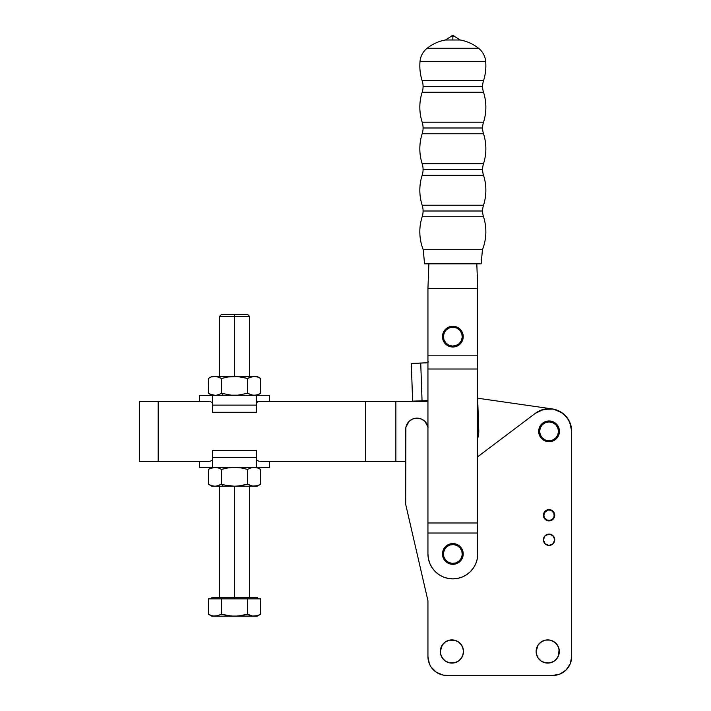 <?xml version="1.0" encoding="UTF-8"?>
<svg xmlns="http://www.w3.org/2000/svg" width="711" height="711" viewBox="0 0 711 711"><rect width="100%" height="100%" fill="white"/><g stroke="black" fill="none" stroke-linecap="round" stroke-linejoin="round"><path stroke-width="1.07" d="M422.174 205.23A18.868 18.868 0 0 1 423.081 210.998A18.868 18.868 0 0 0 422.174 205.23L483.516 205.23A18.868 18.868 0 0 0 482.609 210.998A18.868 18.868 0 0 1 483.516 205.23A49.05 49.05 0 0 0 483.516 175.253A49.05 49.05 0 0 1 483.516 205.23L422.174 205.23A49.05 49.05 0 0 1 422.174 175.253A18.868 18.868 0 0 0 422.174 163.726A18.868 18.868 0 0 1 423.081 169.494L482.609 169.494A18.868 18.868 0 0 1 483.516 163.726A18.868 18.868 0 0 0 482.609 169.494L423.081 169.494A18.868 18.868 0 0 1 422.174 175.253A49.05 49.05 0 0 0 422.174 205.23M422.174 122.221A18.868 18.868 0 0 1 423.081 127.989A18.868 18.868 0 0 0 422.174 122.221L483.516 122.221A18.868 18.868 0 0 0 482.609 127.989A18.868 18.868 0 0 1 483.516 122.221A49.05 49.05 0 0 0 483.516 92.252A49.05 49.05 0 0 1 483.516 122.221L422.174 122.221A49.05 49.05 0 0 1 422.174 92.252A18.868 18.868 0 0 0 422.174 80.725A18.868 18.868 0 0 1 423.081 86.484L482.609 86.484A18.868 18.868 0 0 1 483.516 80.725A18.868 18.868 0 0 0 482.609 86.484L423.081 86.484A18.868 18.868 0 0 1 422.174 92.252A49.05 49.05 0 0 0 422.174 122.221M422.174 80.725L483.516 80.725A49.05 49.05 0 0 0 485.666 61.386A49.05 49.05 0 0 1 483.516 80.725L422.174 80.725A49.05 49.05 0 0 1 420.023 61.386A18.868 18.868 0 0 1 427.124 48.259L478.565 48.259A41.505 41.505 0 0 0 460.257 39.994L445.424 39.994A41.505 41.505 0 0 0 427.124 48.259A18.868 18.868 0 0 0 420.023 61.386L485.666 61.386A18.868 18.868 0 0 0 478.565 48.259A18.868 18.868 0 0 1 485.666 61.386L420.023 61.386A49.05 49.05 0 0 0 422.174 80.725M482.609 127.989L423.081 127.989L482.609 127.989A18.868 18.868 0 0 0 483.516 133.757A49.05 49.05 0 0 1 483.516 163.726A49.05 49.05 0 0 0 483.516 133.757L422.174 133.757A18.868 18.868 0 0 0 423.081 127.989A18.868 18.868 0 0 1 422.174 133.757A49.05 49.05 0 0 0 422.174 163.726L483.516 163.726L422.174 163.726A49.05 49.05 0 0 1 422.174 133.757L483.516 133.757A18.868 18.868 0 0 1 482.609 127.989M482.609 210.998L423.081 210.998L482.609 210.998A18.868 18.868 0 0 0 483.516 216.757A49.05 49.05 0 0 1 482.449 249.703L481.143 263.817L482.449 249.703L423.232 249.703A49.05 49.05 0 0 1 422.174 216.757A18.868 18.868 0 0 0 423.081 210.998A18.868 18.868 0 0 1 422.174 216.757A49.05 49.05 0 0 0 423.232 249.703L424.547 263.817L423.232 249.703L482.449 249.703A49.05 49.05 0 0 0 483.516 216.757L422.174 216.757L483.516 216.757A18.868 18.868 0 0 1 482.609 210.998M462.648 333.228L461.75 333.539A9.43 9.43 0 0 1 455.938 345.546A9.43 9.43 0 0 1 443.931 339.734L443.042 340.045A10.372 10.372 0 0 0 456.249 346.435A10.372 10.372 0 0 0 462.648 333.228A10.372 10.372 0 0 1 456.249 346.435A10.372 10.372 0 0 1 443.042 340.045L445.095 343.529L448.321 345.973L452.24 346.995L456.249 346.435L459.741 344.391L462.186 341.156L463.199 337.236L462.648 333.228L460.595 329.735L457.369 327.3L453.449 326.278L449.441 326.838L445.948 328.882L443.504 332.117L442.482 336.027L443.042 340.045A10.372 10.372 0 0 1 449.441 326.838A10.372 10.372 0 0 1 462.648 333.228A10.372 10.372 0 0 0 449.441 326.838A10.372 10.372 0 0 0 443.042 340.045L443.931 339.734A9.43 9.43 0 0 1 449.743 327.727A9.43 9.43 0 0 1 461.75 333.539L462.648 333.228M482.609 169.494A18.868 18.868 0 0 0 483.516 175.253L422.174 175.253L483.516 175.253A18.868 18.868 0 0 1 482.609 169.494M482.609 86.484A18.868 18.868 0 0 0 483.516 92.252L422.174 92.252L483.516 92.252A18.868 18.868 0 0 1 482.609 86.484M451.325 36.314L454.365 36.314L452.845 35.55L451.325 36.314L454.365 36.314L460.257 39.994L452.845 39.994L452.845 36.314L452.845 39.994L445.424 39.994L451.325 36.314A1.884 1.884 0 0 1 454.365 36.314M442.518 552.98A10.372 10.372 0 0 1 453.822 543.631A10.372 10.372 0 0 1 463.172 554.936A10.372 10.372 0 0 0 453.822 543.631A10.372 10.372 0 0 0 442.518 552.98L443.451 553.069A9.43 9.43 0 0 1 453.734 544.573A9.43 9.43 0 0 1 462.23 554.847L463.172 554.936L462.23 554.847L461.181 558.375L458.853 561.228L455.618 562.979L451.956 563.352L448.428 562.294L445.575 559.975L443.824 556.731L443.451 553.069L444.508 549.55L446.828 546.688L450.072 544.946L453.734 544.573L457.253 545.621L460.115 547.95L461.857 551.185L462.23 554.847A9.43 9.43 0 0 1 451.956 563.352A9.43 9.43 0 0 1 443.451 553.069L442.518 552.98A10.372 10.372 0 0 0 451.867 564.285A10.372 10.372 0 0 0 463.172 554.936A10.372 10.372 0 0 1 451.867 564.285A10.372 10.372 0 0 1 442.518 552.98L442.926 557.015L444.846 560.57L447.992 563.13L451.867 564.285L455.893 563.876L459.457 561.957L462.017 558.81L463.172 554.936L462.763 550.909L460.835 547.346L457.697 544.786L453.822 543.631L449.787 544.039L446.232 545.968L443.673 549.105L442.518 552.98M427.942 533.019L477.748 533.019L477.748 553.958L477.268 558.819L475.846 563.485L473.553 567.796L470.451 571.564L466.674 574.666L462.372 576.968L457.697 578.381L452.845 578.861L447.983 578.381L443.317 576.968L439.007 574.666L435.239 571.564L432.137 567.796L429.835 563.485L428.422 558.819L427.942 553.958L427.942 355.18L477.748 355.18L477.748 369.009L427.942 369.009L477.748 369.009L477.748 522.967L427.942 522.967L477.748 522.967L477.748 533.019L427.942 533.019L427.942 553.958A24.903 24.903 0 0 0 452.845 578.861A24.903 24.903 0 0 0 477.748 553.958L477.748 355.18L427.942 355.18L427.942 288.337L477.748 288.337L476.805 263.817L477.748 288.337L477.748 355.18L477.748 288.337L427.942 288.337L428.884 263.817L427.942 288.337L427.942 533.019M457.697 578.381L452.845 578.861L447.983 578.381M424.547 263.817L481.143 263.817L424.547 263.817M460.257 39.994A41.505 41.505 0 0 1 478.565 48.259L427.124 48.259A41.505 41.505 0 0 1 445.424 39.994M461.75 333.539L462.257 337.183L461.332 340.747L459.11 343.68L455.938 345.546L452.294 346.053L448.73 345.128L445.797 342.906L443.931 339.734L443.424 336.09L444.357 332.526L446.57 329.584L449.743 327.727L453.396 327.22L456.951 328.144L459.893 330.366L461.75 333.539M426.547 362.797L411.305 363.437L412.62 401.146L422.05 400.817L420.734 363.108L426.547 362.797L428.555 361.881M427.871 400.72L422.05 400.817L426.76 400.649A5.661 5.661 0 0 1 427.942 400.728L427.871 400.72M477.748 401.182L478.77 430.546L477.748 438.109A22.636 22.636 0 0 0 478.77 430.546L477.748 401.182M427.942 362.263A5.661 5.661 0 0 1 425.445 362.939M411.305 363.437L420.734 363.108L411.305 363.437L412.62 401.146L422.05 400.817L420.734 363.108M563.254 413.713L556.198 409.856L563.254 413.713L568.524 419.783L571.333 427.32L571.688 431.337L569.769 422.201L566.471 416.877L561.859 412.664L553.229 409.092L543.888 409.296L535.427 413.26L477.748 456.729L535.427 413.26A22.636 22.636 0 0 1 571.688 431.337L571.688 656.582A18.868 18.868 0 0 1 552.829 675.45L560.046 674.01L566.169 669.922L570.258 663.807L571.688 656.582L571.688 431.337M207.025 461.332L158.171 461.332L158.171 401.342L139.312 401.342L139.312 461.332L158.171 461.332L158.171 401.342L207.025 401.342M269.442 461.332L269.442 467.367L269.442 461.332L259.906 461.332L405.679 461.332L395.867 461.332L395.867 401.342L365.685 401.342L395.867 401.342L395.867 461.332L365.685 461.332L365.685 401.342L256.564 401.342L365.685 401.342L365.685 461.332L262.057 461.332M477.748 398.222L552.225 408.923L477.748 398.222M552.269 408.932L556.198 409.856M395.867 401.342L427.942 401.342L395.867 401.342M199.64 401.342L199.64 395.307L199.64 401.342L209.176 401.342L139.312 401.342L139.312 461.332L209.176 461.332L199.64 461.332L199.64 467.367L258.404 467.367L256.564 467.234L256.564 457.555L212.518 457.555L212.518 467.234L210.678 467.367L212.518 467.234L212.518 450.392L212.518 457.555L256.564 457.555L256.564 450.392L212.518 450.392L256.564 450.392L256.564 467.234L269.442 467.367L199.64 467.367M227.938 376.981L221.468 378.465L221.468 393.281L219.868 394.116L221.468 393.281L223.227 395.307L221.468 393.281L221.468 378.465L218.241 376.981L214.935 376.439L234.541 376.439L234.541 316.448L219.45 316.448L234.541 316.448L234.541 314.378L221.521 314.378L247.561 314.378L234.541 314.378L234.541 316.448L249.632 316.448L234.541 316.448L234.541 376.439L211.905 376.439L216.597 376.581L221.468 378.465L227.938 376.981L234.541 376.439L241.153 376.981L247.615 378.465L250.841 376.981L254.147 376.439L234.541 376.439L254.147 376.439L249.223 377.621L254.147 376.439L257.453 376.981L260.679 378.465L260.679 393.281L257.453 394.756L254.147 395.307L250.841 394.756L247.615 393.281L237.865 395.165L247.615 393.281L247.615 378.465L237.865 376.581L227.938 376.981L231.217 376.581M211.905 486.235L214.935 486.235L211.629 485.693L208.403 484.209L211.905 486.235L223.227 486.235L221.468 484.209L218.241 485.693L214.935 486.235L234.541 486.235L234.541 597.347L257.178 597.347L211.905 597.347L234.541 597.347L234.541 598.858L234.541 486.235L257.178 486.235L254.147 486.235L257.453 485.693L252.485 486.093L247.615 484.209L241.153 485.693L234.541 486.235L254.147 486.235L250.841 485.693L247.615 484.209L247.615 469.393L250.841 467.918L254.147 467.367L257.453 467.918L260.679 469.393L260.679 484.209L257.453 485.693L254.147 486.235M216.597 395.165L219.868 394.116M211.629 376.981L214.935 376.439M211.905 376.439L208.403 378.465L210.012 377.621L208.403 378.465L208.403 393.281L208.732 378.279M257.178 376.439L254.147 376.439L257.178 376.439L260.679 378.465L260.679 393.281L257.453 394.756M211.905 395.307L208.403 393.281L211.629 394.756L214.935 395.307L210.012 394.116M221.468 393.281L231.217 395.165L237.865 395.165L231.217 395.165L221.468 393.281M254.147 395.307L255.809 395.165L252.485 395.165L247.615 393.281L247.615 378.465L252.485 376.581M254.147 376.439L257.453 376.981L260.679 378.465M247.615 378.465L249.223 377.621M247.615 393.281L237.865 395.165M199.64 395.307L269.442 395.307L210.678 395.307L212.518 395.44L212.518 405.119L256.564 405.119L256.564 395.44L258.404 395.307L256.564 395.44L256.564 412.282L256.564 405.119L212.518 405.119L212.518 412.282L256.564 412.282L212.518 412.282L212.518 395.44L199.64 395.307M262.057 401.342L269.442 401.342L269.442 395.307M211.745 402.248L212.518 402.959L211.745 402.248M210.038 401.448L210.9 401.751L210.038 401.448M259.044 401.448L258.182 401.751L259.044 401.448M257.338 402.248L256.564 402.959L257.338 402.248M256.564 402.959L256.564 395.44M212.518 395.44L212.518 402.959M257.346 460.426L256.564 459.715L257.346 460.426M259.044 461.226L258.182 460.924L259.044 461.226M210.038 461.226L210.9 460.924L210.038 461.226M211.745 460.426L212.518 459.715L211.745 460.426M212.518 459.715L212.518 467.234M256.564 467.234L256.564 459.715M210.012 485.053L208.403 484.209L208.403 469.393L210.012 468.558L214.935 467.367L218.241 467.918L221.468 469.393L218.241 467.918L214.935 467.367L211.629 467.918L208.403 469.393L208.403 484.209L211.629 485.693L214.935 486.235L218.241 485.693L221.468 484.209L221.468 469.393L227.938 467.918L234.541 467.367L241.153 467.918L247.615 469.393L241.153 467.918L234.541 467.367L227.938 467.918L221.468 469.393L221.468 484.209L224.685 485.053L221.468 484.209L223.227 486.235L234.541 486.235L224.685 485.053L234.541 486.235L241.153 485.693L247.615 484.209L247.615 469.393L250.841 467.918L254.147 467.367L257.453 467.918L260.679 469.393L260.679 484.209L257.453 485.693M221.468 484.209L216.597 486.093M247.615 484.209L237.865 486.093M254.147 467.367L252.485 467.509M247.615 469.393L249.223 468.558M227.938 467.918L224.685 468.558L227.938 467.918M221.468 469.393L224.685 468.558M208.732 469.207L211.905 467.367M214.935 467.367L211.629 467.918M214.846 616.215L211.638 615.673L208.403 614.188L208.403 598.858L214.935 598.858L208.403 598.858L208.403 614.188L211.905 616.215L257.178 616.215L252.485 616.073L247.615 614.188L241.127 615.673L234.541 616.215L227.911 615.664L221.468 614.188L216.597 616.073L221.468 614.188L221.468 598.858L260.679 598.858L214.935 598.858L221.468 598.858L221.468 614.188L231.208 616.073L255.871 616.064M211.905 616.215L237.847 616.073L247.615 614.188L247.615 598.858L247.615 614.188L252.485 616.073L257.453 615.664L254.147 616.215M210.012 615.033L213.362 616.09M259.071 615.033L257.453 615.664L260.679 614.188L260.679 598.858L260.679 614.188L257.178 616.215M251.961 615.975L252.485 616.073M248.646 614.757L250.85 615.673L247.615 614.188L241.127 615.673M213.273 616.073L218.241 615.664L214.935 616.215M237.847 616.073L234.541 616.215M460.106 643.286L462.621 647.054L463.501 651.489A11.598 11.598 0 0 1 451.903 663.096A11.598 11.598 0 0 1 440.296 651.489L442.251 645.046L445.45 641.846L449.636 640.113L454.16 640.113L458.346 641.846L461.546 645.046L463.279 649.232L463.279 653.756L461.546 657.942L458.346 661.141L454.16 662.874L449.636 662.874L445.45 661.141L442.251 657.942L440.518 653.756L440.518 649.232M552.171 640.771L555.94 643.286L557.38 645.046L558.455 647.054L559.335 651.489A11.598 11.598 0 0 1 547.737 663.096A11.598 11.598 0 0 1 536.13 651.489L538.085 645.046L541.284 641.846L545.47 640.113L549.994 640.113L554.18 641.846L557.38 645.046L559.113 649.232L559.113 653.756L557.38 657.942L554.18 661.141L549.994 662.874L545.47 662.874L541.284 661.141L538.085 657.942L536.352 653.756L536.352 649.232M554.713 539.773A5.661 5.661 0 0 1 549.052 545.435A5.661 5.661 0 0 1 543.4 539.773L545.053 535.774L549.052 534.112L553.06 535.774L554.713 539.773L553.06 543.773L549.052 545.435L545.053 543.773L543.4 539.773A5.661 5.661 0 0 1 549.052 534.112A5.661 5.661 0 0 1 554.713 539.773M554.242 515.253A5.19 5.19 0 0 1 549.052 520.434A5.19 5.19 0 0 1 543.871 515.253L544.742 518.132L547.07 520.043L550.065 520.336L552.723 518.914L554.145 516.257L553.878 513.333L552.083 511.04L549.336 510.071A5.19 5.19 0 0 1 554.242 515.253M550.305 510.214L549.336 509.6L551.416 510.107L553.158 511.351L554.713 515.253A5.661 5.661 0 0 1 549.052 520.905A5.661 5.661 0 0 1 543.4 515.253A5.661 5.661 0 0 1 548.768 509.6L544.679 512.453L543.871 515.253L544.262 517.235M538.68 431.337A10.372 10.372 0 0 1 549.052 420.965A10.372 10.372 0 0 1 559.433 431.337A10.372 10.372 0 0 0 549.052 420.965A10.372 10.372 0 0 0 538.68 431.337L539.622 431.337A9.43 9.43 0 0 1 549.052 421.907A9.43 9.43 0 0 1 558.49 431.337L559.433 431.337L559.228 433.363L556.393 438.678L553.025 440.927L549.052 441.709L545.088 440.927L541.72 438.678L539.471 435.31L538.68 431.337L539.471 427.364L541.72 424.005L545.088 421.747L549.052 420.965L553.025 421.747L556.393 424.005L559.228 429.311L559.433 431.337L558.49 431.337A9.43 9.43 0 0 1 549.052 440.767A9.43 9.43 0 0 1 539.622 431.337L538.68 431.337A10.372 10.372 0 0 0 549.052 441.709A10.372 10.372 0 0 0 559.433 431.337A10.372 10.372 0 0 1 549.052 441.709A10.372 10.372 0 0 1 538.68 431.337M571.395 427.684L571.191 426.591L571.395 427.684M428.102 427.24L425 421.445L421.33 418.992L417.002 418.13L412.664 418.992L408.994 421.445L405.901 427.24L405.679 504.321L427.942 600.742L427.942 656.582L429.382 663.807L431.124 667.069L436.323 672.268L443.122 675.086L446.81 675.45L552.829 675.45L446.81 675.45A18.868 18.868 0 0 1 427.942 656.582L428.306 660.261M554.616 514.177L554.287 517.412L552.198 519.954L549.052 520.905L545.915 519.954L543.826 517.412L543.497 514.177L544.955 511.351L546.697 510.107L548.768 509.6L547.799 510.214M429.382 663.807L431.124 667.069L429.382 663.807L431.124 667.069L436.323 672.268M563.308 672.268L566.169 669.922M440.518 653.756L440.296 651.489A11.598 11.598 0 0 1 451.903 639.891A11.598 11.598 0 0 1 463.501 651.489L462.621 647.054L461.546 645.046L463.279 649.232L463.279 653.756L462.621 655.933L460.106 659.692M443.7 659.692L441.184 655.933M441.184 647.054L443.7 643.286M449.636 640.113L456.338 640.771M537.018 655.933L536.13 651.489A11.598 11.598 0 0 1 547.737 639.891A11.598 11.598 0 0 1 559.335 651.489L558.455 647.054L555.94 643.286L554.18 641.846L557.38 645.046L559.113 649.232L558.455 655.933L555.94 659.692M539.533 643.286L543.293 640.771M545.47 640.113L547.737 639.891M554.287 541.942L553.06 543.773M550.163 545.328L546.892 544.999M545.053 535.774L546.892 534.548M547.95 534.219L552.198 535.063L554.287 537.605M551.416 510.107L550.403 509.751M550.163 520.799L549.052 520.905M543.826 517.412L543.506 516.355L543.826 517.412M546.03 511.04L545.284 511.68L546.03 511.04M543.871 515.253L543.959 514.275L543.871 515.253A5.19 5.19 0 0 1 548.768 510.071M548.039 520.336L550.065 520.336L548.039 520.336M551.043 520.043L551.94 519.563M554.153 514.275L553.878 513.333L554.153 514.275M552.82 511.68L552.083 511.04L552.82 511.68M431.124 667.069L433.47 669.922L431.124 667.069M451.903 639.891L454.16 640.113L451.903 639.891M463.501 651.489L462.621 655.933L461.546 657.942L462.621 655.933L463.501 651.489M559.335 651.489L558.455 655.933L557.38 657.942L558.455 655.933L559.335 651.489M536.352 653.756L536.13 651.489L536.352 653.756M549.052 534.112L552.198 535.063L553.762 536.627L552.198 535.063L549.052 534.112M549.052 545.435L547.95 545.328L549.052 545.435M571.475 428.209L570.826 425.142M568.302 419.428L566.471 416.877M550.118 408.727L540.893 410.22M538.058 411.553L535.427 413.26M426.413 423.161L425 421.445M421.33 418.992L419.206 418.352M407.59 423.161L405.901 427.24M539.622 431.337L540.342 427.729L542.386 424.671L545.444 422.618L549.052 421.907L552.66 422.618L555.726 424.671L557.771 427.729L558.49 431.337L557.771 434.945L555.726 438.003L552.66 440.056L549.052 440.767L545.444 440.056L542.386 438.003L540.342 434.945L539.622 431.337M427.942 656.582L427.942 600.742L405.679 504.321L405.679 429.453A11.323 11.323 0 0 1 427.942 426.556M549.336 510.071L549.336 509.6A5.661 5.661 0 0 1 554.713 515.253L554.607 516.355M553.762 518.39L552.198 519.954M547.95 520.799L546.892 520.479M545.915 519.954L544.35 518.39M543.799 513.146L544.288 512.196M546.697 510.107L547.71 509.751M546.172 519.563L547.07 520.043M219.45 376.439L219.45 316.448L221.521 314.378M219.45 597.347L219.45 486.235M211.905 598.858L211.905 597.347M260.679 393.281L257.178 395.307M260.679 484.209L257.178 486.235M257.178 467.367L260.679 469.393M257.178 598.858L257.178 597.347M249.632 597.347L249.632 486.235M249.632 376.439L249.632 316.448L247.561 314.378"/></g></svg>
